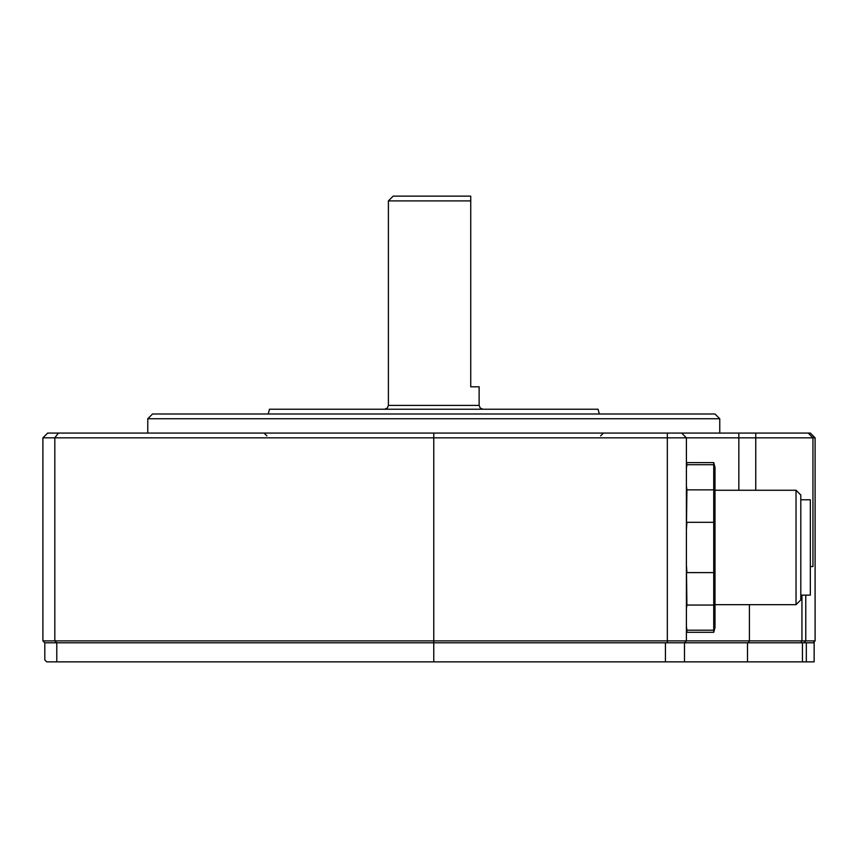 <?xml version="1.0" encoding="UTF-8"?>
<svg xmlns="http://www.w3.org/2000/svg" width="858" height="858" viewBox="0 0 858 858"><rect width="100%" height="100%" fill="white"/><g stroke="black" fill="none" stroke-linecap="round" stroke-linejoin="round"><path stroke-width="1.29" d="M719.765 418.758L147.769 418.758L152.531 413.996L715.004 413.996L719.765 418.758L719.765 433.065M810.338 566.527L812.955 566.527L812.955 437.827L686.4 437.827L681.638 433.065L810.338 433.065L815.1 437.827L812.955 437.827L808.193 433.065M42.9 437.827L42.9 640.883L686.4 640.883L686.4 437.827L42.9 437.827L47.662 433.065L681.638 433.065M806.327 642.792L806.327 661.861L814.145 661.861L814.145 642.792L684.491 642.792L686.4 640.883L815.1 640.883L815.1 437.827M58.387 433.065L54.815 437.827L54.815 640.883L56.778 642.792L56.778 661.861L684.491 661.861L684.491 642.792L44.809 642.792L42.9 640.883M56.778 642.792L679.622 642.792L433.762 642.792L665.422 642.792L665.422 661.861M433.762 196.139L470.731 196.139L470.731 200.901L388.395 200.901L393.168 196.139L433.762 196.139M384.588 409.223L387.301 408.086L388.395 405.416L479.129 405.416L479.129 386.808L470.731 386.808L470.731 200.901M268.211 413.996L269.487 409.223L598.047 409.223L599.324 413.996M686.915 630.212L686.915 632.303L713.727 632.303L713.727 630.212L686.915 630.212L686.4 626.479M713.727 630.212L713.727 462.612L715.004 467.385L715.004 627.541L713.727 632.303M715.004 490.261L796.031 490.261L800.804 495.023L800.804 599.892L796.031 604.665L796.031 490.261M715.004 604.665L796.031 604.665M800.804 499.796L810.338 499.796L810.338 595.13L800.804 595.13M713.727 489.864L686.915 489.864L686.4 529.783L686.915 522.308L713.727 522.308M713.727 605.062L686.915 605.062L686.4 565.143L686.915 572.608L713.727 572.608M686.4 608.772L686.904 605.094M686.915 489.864L686.4 486.121M713.727 464.714L686.915 464.714L686.4 468.447L686.915 462.612L713.727 462.612M806.327 661.861L684.491 661.861M56.778 661.861L46.718 661.861L44.809 659.952L44.809 642.792M747.5 661.861L747.5 642.792L762.365 642.792M755.759 433.065L755.759 490.261M738.835 433.065L738.835 490.261M667.331 642.792L667.331 433.065M433.762 661.861L433.762 433.065M749.409 604.665L749.409 640.883L748.315 642.792M800.846 642.792L801.94 640.883L801.94 595.13M805.769 595.13L805.769 640.883L803.914 642.792M802.455 642.792L802.455 661.861M147.769 433.065L147.769 418.758M813.191 642.792L815.1 640.883M479.129 405.416L480.233 408.086L482.947 409.223M388.395 405.416L388.395 200.901M266.935 435.918L264.071 433.065M600.6 435.918L603.464 433.065"/></g></svg>
